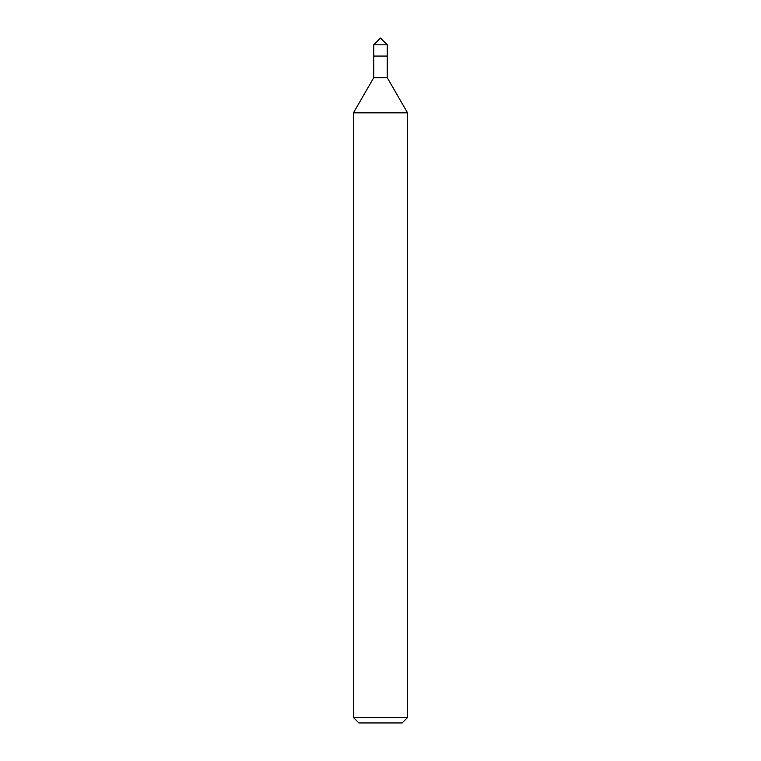 <?xml version="1.0" encoding="UTF-8"?>
<svg xmlns="http://www.w3.org/2000/svg" width="761" height="761" viewBox="0 0 761 761"><rect width="100%" height="100%" fill="white"/><g stroke="black" fill="none" stroke-linecap="round" stroke-linejoin="round"><path stroke-width="1.14" d="M407.535 717.547L353.465 717.547L358.869 722.95L402.131 722.95L407.535 717.547L407.535 112.818L353.465 112.818L373.737 77.698L387.263 77.698L407.535 112.818M373.737 77.698L373.737 56.076L387.263 56.076L387.263 44.813L373.737 44.813L380.5 38.05L387.263 44.813M373.737 44.813L373.737 56.076L387.263 56.076L387.263 77.698M353.465 717.547L353.465 112.818"/></g></svg>
